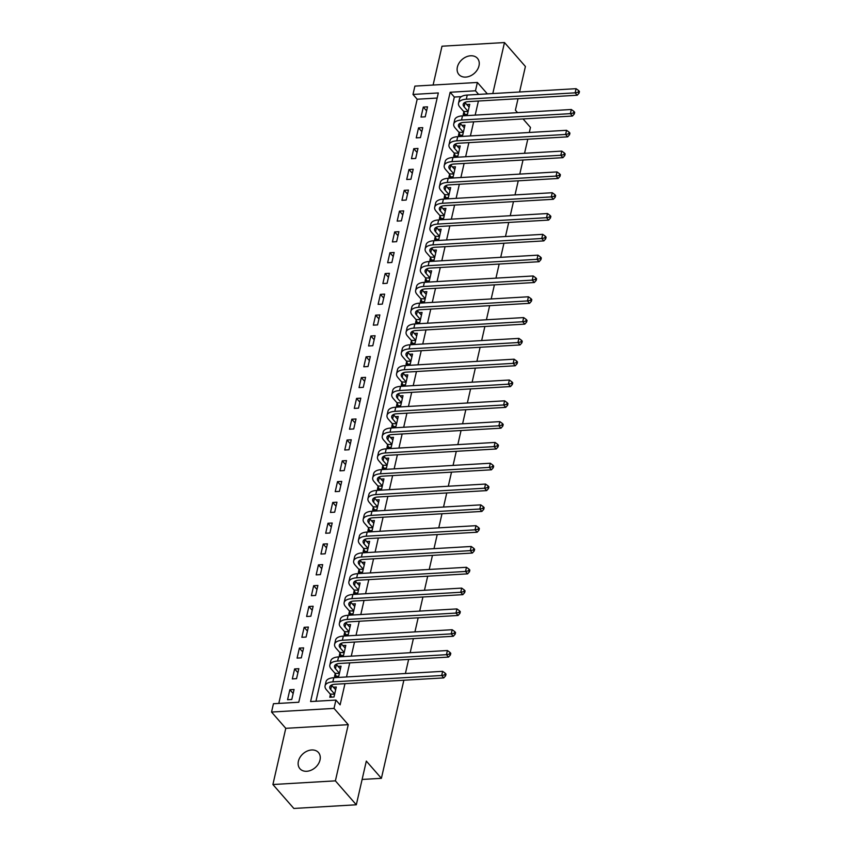 <?xml version="1.0" encoding="UTF-8"?>
<svg xmlns="http://www.w3.org/2000/svg" width="851" height="851" viewBox="0 0 851 851"><rect width="100%" height="100%" fill="white"/><g stroke="black" fill="none" stroke-linecap="round" stroke-linejoin="round"><path stroke-width="1.28" d="M457.381 67.069A12.308 9.233 -41.2 0 0 458.923 74.537A12.308 9.233 -41.2 0 0 470.167 75.994A12.308 9.233 -41.2 0 0 478.996 65.804A12.308 9.233 -41.2 0 0 477.454 58.336A12.308 9.233 -41.2 0 0 466.21 56.879A12.308 9.233 -41.2 0 0 457.381 67.069M298.393 761.262A12.308 9.233 -41.2 0 0 299.935 768.73A12.308 9.233 -41.2 0 0 311.168 770.187A12.308 9.233 -41.2 0 0 320.008 759.996A12.308 9.233 -41.2 0 0 318.465 752.529A12.308 9.233 -41.2 0 0 307.222 751.071A12.308 9.233 -41.2 0 0 298.393 761.262M412.99 94.44L414.894 86.111L477.379 82.462L475.475 90.78L450.147 92.259L310.594 701.554L335.922 700.075L334.017 708.394L271.543 712.053L273.448 703.724L298.775 702.245L438.318 92.95L412.99 94.44L417.181 99.227L278.798 703.415M519.567 91.993L525.407 66.484L504.483 42.55L441.999 46.209L433.106 85.047M403.863 680.226L381.397 778.325L366.324 761.092L356.314 804.791L293.84 808.45L272.905 784.516L335.39 780.856L348.25 724.669L334.017 708.394M348.25 724.669L285.776 728.328L272.905 784.516M285.776 728.328L271.543 712.053M356.314 804.791L335.39 780.856M437.159 98.056L417.181 99.227M291.787 699.479L294.074 689.491L289.851 689.736L287.564 699.724L291.787 699.479M296.552 678.662L298.839 668.673L294.616 668.929L292.329 678.917L296.552 678.662M301.318 657.855L303.605 647.866L299.382 648.111L297.095 658.1L301.318 657.855M306.083 637.048L308.37 627.059L304.147 627.304L301.86 637.293L306.083 637.048M310.849 616.241L313.136 606.252L308.913 606.497L306.626 616.486L310.849 616.241M315.615 595.434L317.902 585.445L313.679 585.69L311.392 595.679L315.615 595.434M320.38 574.616L322.667 564.628L318.444 564.883L316.157 574.872L320.38 574.616M325.146 553.81L327.433 543.821L323.21 544.066L320.923 554.054L325.146 553.81M329.911 533.003L332.198 523.014L327.975 523.259L325.688 533.247L329.911 533.003M334.677 512.196L336.964 502.207L332.741 502.452L330.454 512.44L334.677 512.196M339.443 491.389L341.73 481.4L337.507 481.645L335.22 491.633L339.443 491.389M344.208 470.571L346.495 460.582L342.272 460.838L339.985 470.826L344.208 470.571M348.974 449.764L351.261 439.776L347.038 440.02L344.751 450.009L348.974 449.764M353.739 428.957L356.026 418.969L351.803 419.213L349.516 429.202L353.739 428.957M358.505 408.15L360.792 398.162L356.569 398.406L354.282 408.395L358.505 408.15M363.271 387.343L365.558 377.355L361.335 377.599L359.048 387.588L363.271 387.343M368.036 366.526L370.323 356.537L366.1 356.792L363.813 366.781L368.036 366.526M372.802 345.719L375.089 335.73L370.866 335.975L368.579 345.963L372.802 345.719M377.567 324.912L379.854 314.923L375.631 315.168L373.344 325.156L377.567 324.912M382.333 304.105L384.62 294.116L380.397 294.361L378.11 304.35L382.333 304.105M387.099 283.298L389.386 273.309L385.163 273.554L382.876 283.543L387.099 283.298M391.864 262.48L394.151 252.492L389.928 252.747L387.641 262.736L391.864 262.48M396.63 241.673L398.917 231.685L394.694 231.929L392.407 241.918L396.63 241.673M401.395 220.866L403.682 210.878L399.459 211.122L397.172 221.111L401.395 220.866M406.161 200.059L408.448 190.071L404.225 190.316L401.938 200.304L406.161 200.059M410.927 179.253L413.214 169.264L408.991 169.509L406.704 179.497L410.927 179.253M415.692 158.435L417.979 148.446L413.767 148.702L411.469 158.69L415.692 158.435M420.458 137.628L422.745 127.639L418.532 127.884L416.235 137.873L420.458 137.628M425.223 116.821L427.51 106.832L423.298 107.077L421.011 117.066L425.223 116.821M335.922 700.075L340.113 704.862L344.963 683.672M346.506 676.96L349.729 662.865M351.272 656.153L354.495 642.058M356.037 635.346L359.26 621.251M360.803 614.539L364.026 600.434M365.568 593.721L368.791 579.627M370.334 572.914L373.557 558.82M375.1 552.108L378.323 538.013M379.865 531.301L383.088 517.206M384.631 510.494L387.854 496.388M389.396 489.676L392.619 475.581M394.162 468.869L397.385 454.774M398.928 448.062L402.151 433.967M403.693 427.255L406.916 413.16M408.459 406.448L411.693 392.343M413.224 385.631L416.458 371.536M417.99 364.824L421.224 350.729M422.756 344.017L425.989 329.922M427.521 323.21L430.755 309.115M432.287 302.403L435.521 288.298M437.052 281.585L440.286 267.491M441.818 260.778L445.052 246.684M446.584 239.971L449.817 225.877M451.349 219.164L454.583 205.07M456.115 198.357L459.349 184.252M460.88 177.54L464.114 163.445M465.646 156.733L468.88 142.638M470.412 135.926L473.645 121.831M475.177 115.119L478.411 101.024M461.327 96.642L454.328 97.046L315.955 701.245M330.401 694.533L329.773 697.256L333.996 697.001L336.283 687.012L333.23 687.193M335.166 673.726L334.539 676.439L338.762 676.194L341.049 666.205L337.996 666.386M339.932 652.919L339.304 655.632L343.527 655.387L345.814 645.398L342.762 645.579M344.698 632.112L344.07 634.825L348.293 634.58L350.58 624.591L347.527 624.772M349.463 611.295L348.836 614.018L353.059 613.773L355.346 603.784L352.293 603.955M354.229 590.488L353.601 593.211L357.824 592.956L360.111 582.967L357.058 583.148M358.994 569.681L358.367 572.393L362.59 572.149L364.877 562.16L361.824 562.341M363.76 548.874L363.143 551.586L367.355 551.342L369.642 541.353L366.59 541.534M368.526 528.067L367.909 530.779L372.121 530.535L374.408 520.546L371.355 520.727M373.291 507.249L372.674 509.972L376.887 509.728L379.174 499.739L376.121 499.909M378.057 486.442L377.44 489.165L381.652 488.91L383.95 478.922L380.886 479.102M382.822 465.635L382.205 468.348L386.428 468.103L388.716 458.115L385.652 458.295M387.588 444.828L386.971 447.541L391.194 447.296L393.481 437.308L390.418 437.488M392.354 424.021L391.737 426.734L395.96 426.489L398.247 416.501L395.183 416.682M397.119 403.204L396.502 405.927L400.725 405.682L403.012 395.694L399.949 395.864M401.885 382.397L401.268 385.12L405.491 384.865L407.778 374.876L404.714 375.057M406.65 361.59L406.033 364.302L410.256 364.058L412.544 354.069L409.48 354.25M411.416 340.783L410.799 343.496L415.022 343.251L417.309 333.262L414.246 333.443M416.182 319.976L415.565 322.689L419.788 322.444L422.075 312.455L419.011 312.636M420.947 299.158L420.33 301.882L424.553 301.637L426.84 291.648L423.777 291.819M425.713 278.351L425.096 281.075L429.319 280.819L431.606 270.831L428.542 271.012M430.478 257.545L429.861 260.257L434.084 260.012L436.372 250.024L433.308 250.205M435.244 236.738L434.627 239.45L438.85 239.205L441.137 229.217L438.074 229.398M440.01 215.931L439.393 218.643L443.616 218.399L445.903 208.41L442.839 208.591M444.775 195.113L444.158 197.836L448.381 197.592L450.668 187.603L447.605 187.773M449.551 174.306L448.924 177.029L453.147 176.774L455.434 166.785L452.37 166.966M454.317 153.499L453.689 156.212L457.912 155.967L460.2 145.978L457.147 146.159M459.083 132.692L458.455 135.405L462.678 135.16L464.965 125.171L461.912 125.352M463.848 111.885L463.221 114.598L467.444 114.353L469.731 104.365L466.678 104.545M523.057 118.938L530.471 127.416L529.311 132.479M527.78 139.192L524.546 153.286M523.014 159.999L519.78 174.093M518.248 180.806L515.015 194.911M513.472 201.623L510.249 215.718M508.707 222.43L505.483 236.525M503.941 243.237L500.718 257.332M499.175 264.044L495.952 278.139M494.41 284.851L491.187 298.956M489.644 305.669L486.421 319.763M484.879 326.476L481.655 340.57M480.113 347.282L476.89 361.377M475.347 368.089L472.124 382.184M470.582 388.896L467.359 403.002M465.816 409.714L462.593 423.809M461.051 430.521L457.827 444.616M456.285 451.328L453.062 465.423M451.519 472.135L448.296 486.229M446.754 492.942L443.531 507.047M441.988 513.759L438.765 527.854M437.223 534.566L433.999 548.661M432.457 555.373L429.223 569.468M427.691 576.18L424.458 590.275M422.926 596.987L419.692 611.092M418.16 617.805L414.926 631.899M413.395 638.612L410.161 652.706M408.629 659.419L405.395 673.513M362.122 779.452L381.397 778.325M492.793 93.557L504.483 42.55M487.357 93.876L477.379 82.462M478.624 94.387L475.475 90.78M518.036 98.705L515.398 110.183L517.546 112.64M454.328 97.046L450.147 92.259M293.148 693.512L289.851 689.736M426.596 110.853L423.298 107.077M421.83 131.66L418.532 127.884M417.064 152.467L413.767 148.702M412.299 173.285L408.991 169.509M407.533 194.092L404.225 190.316M402.768 214.899L399.459 211.122M398.002 235.706L394.694 231.929M393.236 256.513L389.928 252.747M388.471 277.33L385.163 273.554M383.705 298.137L380.397 294.361M378.94 318.944L375.631 315.168M374.174 339.751L370.866 335.975M369.398 360.558L366.1 356.792M364.632 381.376L361.335 377.599M359.867 402.183L356.569 398.406M355.101 422.99L351.803 419.213M350.335 443.796L347.038 440.02M345.57 464.603L342.272 460.838M340.804 485.421L337.507 481.645M336.039 506.228L332.741 502.452M331.273 527.035L327.975 523.259M326.507 547.842L323.21 544.066M321.742 568.649L318.444 564.883M316.976 589.466L313.679 585.69M312.211 610.273L308.913 606.497M307.445 631.08L304.147 627.304M302.679 651.887L299.382 648.111M297.914 672.694L294.616 668.929M335.666 689.736L331.645 685.385A9.616 4.415 12.9 0 1 331.401 685.087M334.422 693.81L330.688 689.544A9.616 4.415 12.9 0 1 329.762 686.906A9.616 4.415 12.9 0 1 334.943 684.257L443.775 677.896L441.69 675.503L332.858 681.864A14.424 6.627 -167.1 0 0 325.071 685.832A14.424 6.627 -167.1 0 0 326.465 689.789L330.199 694.054L334.624 694.288M331.496 697.15L330.199 694.054M444.796 674.843L445.637 675.8L446.009 674.13L445.179 673.173L444.796 674.843L441.69 675.503L442.637 671.333L333.805 677.704A14.424 6.627 -167.1 0 0 326.029 681.672L325.071 685.832M442.637 671.333L445.179 673.173M445.637 675.8L443.775 677.896M340.432 668.918L336.411 664.567A9.616 4.415 12.9 0 1 336.166 664.28M339.187 673.003L335.454 668.737A9.616 4.415 12.9 0 1 334.528 666.088A9.616 4.415 12.9 0 1 339.709 663.45L448.541 657.078L446.456 654.685L337.624 661.057A14.424 6.627 -167.1 0 0 329.837 665.025A14.424 6.627 -167.1 0 0 331.23 668.982L334.964 673.247L339.389 673.481M336.262 676.343L334.964 673.247M449.562 654.025L450.402 654.983L450.785 653.323L449.945 652.366L449.562 654.025L446.456 654.685L447.403 650.526L338.57 656.898A14.424 6.627 -167.1 0 0 330.794 660.855L329.837 665.025M447.403 650.526L449.945 652.366M450.402 654.983L448.541 657.078M345.198 648.111L341.177 643.76A9.616 4.415 12.9 0 1 340.932 643.473M343.953 652.196L340.219 647.93A9.616 4.415 12.9 0 1 339.294 645.281A9.616 4.415 12.9 0 1 344.474 642.643L453.306 636.271L451.221 633.878L342.389 640.25A14.424 6.627 -167.1 0 0 334.603 644.207A14.424 6.627 -167.1 0 0 335.996 648.175L339.73 652.44L344.155 652.674M341.028 655.536L339.73 652.44M454.328 633.218L455.168 634.176L455.551 632.516L454.711 631.559L454.328 633.218L451.221 633.878L452.168 629.719L343.336 636.091A14.424 6.627 -167.1 0 0 335.56 640.048L334.603 644.207M452.168 629.719L454.711 631.559M455.168 634.176L453.306 636.271M349.963 627.304L345.942 622.953A9.616 4.415 12.9 0 1 345.697 622.666M348.719 631.378L344.985 627.113A9.616 4.415 12.9 0 1 344.059 624.474A9.616 4.415 12.9 0 1 349.24 621.836L458.072 615.464L455.987 613.071L347.155 619.443A14.424 6.627 -167.1 0 0 339.368 623.4A14.424 6.627 -167.1 0 0 340.762 627.368L344.495 631.633L348.921 631.857M345.793 634.729L344.495 631.633M459.093 612.412L459.934 613.369L460.317 611.709L459.476 610.752L459.093 612.412L455.987 613.071L456.934 608.912L348.102 615.284A14.424 6.627 -167.1 0 0 340.326 619.241L339.368 623.4M456.934 608.912L459.476 610.752M459.934 613.369L458.072 615.464M354.729 606.497L350.708 602.146A9.616 4.415 12.9 0 1 350.463 601.848M353.484 610.571L349.75 606.306A9.616 4.415 12.9 0 1 348.825 603.667A9.616 4.415 12.9 0 1 354.005 601.029L462.848 594.658L460.753 592.264L351.92 598.636A14.424 6.627 -167.1 0 0 344.134 602.593A14.424 6.627 -167.1 0 0 345.527 606.55L349.261 610.816L353.686 611.05M350.559 613.911L349.261 610.816M463.859 591.605L464.699 592.562L465.082 590.892L464.242 589.934L463.859 591.605L460.753 592.264L461.699 588.105L352.867 594.466A14.424 6.627 -167.1 0 0 345.091 598.434L344.134 602.593M461.699 588.105L464.242 589.934M464.699 592.562L462.848 594.658M359.494 585.69L355.473 581.339A9.616 4.415 12.9 0 1 355.229 581.042M358.25 589.764L354.516 585.499A9.616 4.415 12.9 0 1 353.59 582.861A9.616 4.415 12.9 0 1 358.771 580.212L467.614 573.851L465.518 571.457L356.686 577.818A14.424 6.627 -167.1 0 0 348.899 581.786A14.424 6.627 -167.1 0 0 350.293 585.743L354.027 590.009L358.452 590.243M355.324 593.104L354.027 590.009M468.624 570.798L469.465 571.755L469.848 570.085L469.007 569.128L468.624 570.798L465.518 571.457L466.465 567.287L357.633 573.659A14.424 6.627 -167.1 0 0 349.857 577.627L348.899 581.786M466.465 567.287L469.007 569.128M469.465 571.755L467.614 573.851M364.26 564.873L360.239 560.522A9.616 4.415 12.9 0 1 359.994 560.235M363.015 568.957L359.282 564.692A9.616 4.415 12.9 0 1 358.356 562.043A9.616 4.415 12.9 0 1 363.537 559.405L472.379 553.033L470.284 550.64L361.452 557.011A14.424 6.627 -167.1 0 0 353.665 560.979A14.424 6.627 -167.1 0 0 355.058 564.936L358.792 569.202L363.217 569.436M360.09 572.298L358.792 569.202M473.39 549.98L474.23 550.937L474.613 549.278L473.773 548.321L473.39 549.98L470.284 550.64L471.231 546.48L362.398 552.852A14.424 6.627 -167.1 0 0 354.622 556.809L353.665 560.979M471.231 546.48L473.773 548.321M474.23 550.937L472.379 553.033M369.026 544.066L365.005 539.715A9.616 4.415 12.9 0 1 364.76 539.428M367.781 548.15L364.047 543.885A9.616 4.415 12.9 0 1 363.122 541.236A9.616 4.415 12.9 0 1 368.302 538.598L477.145 532.226L475.049 529.833L366.217 536.204A14.424 6.627 -167.1 0 0 358.431 540.162A14.424 6.627 -167.1 0 0 359.824 544.129L363.558 548.395L367.983 548.629M364.856 551.491L363.558 548.395M478.156 529.173L478.996 530.13L479.379 528.471L478.539 527.514L478.156 529.173L475.049 529.833L475.996 525.673L367.164 532.045A14.424 6.627 -167.1 0 0 359.388 536.002L358.431 540.162M475.996 525.673L478.539 527.514M478.996 530.13L477.145 532.226M373.791 523.259L369.77 518.908A9.616 4.415 12.9 0 1 369.525 518.621M372.547 527.333L368.813 523.067A9.616 4.415 12.9 0 1 367.887 520.429A9.616 4.415 12.9 0 1 373.078 517.791L481.911 511.419L479.815 509.026L370.983 515.398A14.424 6.627 -167.1 0 0 363.196 519.355A14.424 6.627 -167.1 0 0 364.59 523.322L368.323 527.588L372.749 527.811M369.621 530.673L368.323 527.588M482.921 508.366L483.762 509.324L484.145 507.664L483.304 506.707L482.921 508.366L479.815 509.026L480.762 504.866L371.93 511.238A14.424 6.627 -167.1 0 0 364.154 515.195L363.196 519.355M480.762 504.866L483.304 506.707M483.762 509.324L481.911 511.419M378.557 502.452L374.536 498.101A9.616 4.415 12.9 0 1 374.291 497.803M377.312 506.526L373.578 502.26A9.616 4.415 12.9 0 1 372.653 499.622A9.616 4.415 12.9 0 1 377.844 496.984L486.676 490.612L484.581 488.219L375.748 494.591A14.424 6.627 -167.1 0 0 367.962 498.548A14.424 6.627 -167.1 0 0 369.355 502.505L373.089 506.77L377.514 507.005M374.387 509.866L373.089 506.77M487.687 487.559L488.527 488.517L488.91 486.846L488.07 485.889L487.687 487.559L484.581 488.219L485.538 484.059L376.695 490.421A14.424 6.627 -167.1 0 0 368.919 494.388L367.962 498.548M485.538 484.059L488.07 485.889M488.527 488.517L486.676 490.612M383.322 481.645L379.301 477.294A9.616 4.415 12.9 0 1 379.057 476.996M382.078 485.719L378.344 481.453A9.616 4.415 12.9 0 1 377.418 478.815A9.616 4.415 12.9 0 1 382.61 476.166L491.442 469.805L489.346 467.412L380.514 473.773A14.424 6.627 -167.1 0 0 372.727 477.741A14.424 6.627 -167.1 0 0 374.121 481.698L377.855 485.964L382.28 486.198M379.152 489.059L377.855 485.964M492.452 466.752L493.293 467.71L493.676 466.04L492.835 465.082L492.452 466.752L489.346 467.412L490.304 463.242L381.461 469.614A14.424 6.627 -167.1 0 0 373.685 473.581L372.727 477.741M490.304 463.242L492.835 465.082M493.293 467.71L491.442 469.805M388.088 460.827L384.067 456.476A9.616 4.415 12.9 0 1 383.822 456.189M386.843 464.912L383.11 460.646A9.616 4.415 12.9 0 1 382.184 457.998A9.616 4.415 12.9 0 1 387.375 455.359L496.207 448.988L494.112 446.594L385.28 452.966A14.424 6.627 -167.1 0 0 377.504 456.934A14.424 6.627 -167.1 0 0 378.897 460.891L382.62 465.157L387.045 465.391M383.918 468.252L382.62 465.157M497.218 445.935L498.058 446.892L498.441 445.233L497.601 444.275L497.218 445.935L494.112 446.594L495.069 442.435L386.226 448.807A14.424 6.627 -167.1 0 0 378.45 452.764L377.504 456.934M495.069 442.435L497.601 444.275M498.058 446.892L496.207 448.988M392.854 440.02L388.833 435.669A9.616 4.415 12.9 0 1 388.599 435.382M391.609 444.105L387.875 439.839A9.616 4.415 12.9 0 1 386.95 437.191A9.616 4.415 12.9 0 1 392.141 434.553L500.973 428.181L498.877 425.787L390.045 432.159A14.424 6.627 -167.1 0 0 382.269 436.116A14.424 6.627 -167.1 0 0 383.663 440.084L387.386 444.35L391.811 444.584M388.684 447.445L387.386 444.35M501.984 425.128L502.824 426.085L503.207 424.426L502.367 423.468L501.984 425.128L498.877 425.787L499.835 421.628L390.992 428A14.424 6.627 -167.1 0 0 383.216 431.957L382.269 436.116M499.835 421.628L502.367 423.468M502.824 426.085L500.973 428.181M397.619 419.213L393.598 414.863A9.616 4.415 12.9 0 1 393.364 414.575M396.375 423.287L392.641 419.022A9.616 4.415 12.9 0 1 391.715 416.384A9.616 4.415 12.9 0 1 396.906 413.746L505.739 407.374L503.643 404.98L394.811 411.352A14.424 6.627 -167.1 0 0 387.035 415.309A14.424 6.627 -167.1 0 0 388.428 419.277L392.151 423.543L396.577 423.766M393.449 426.628L392.151 423.543M506.749 404.321L507.59 405.278L507.973 403.619L507.132 402.661L506.749 404.321L503.643 404.98L504.6 400.821L395.768 407.193A14.424 6.627 -167.1 0 0 387.982 411.15L387.035 415.309M504.6 400.821L507.132 402.661M507.59 405.278L505.739 407.374M402.385 398.406L398.364 394.056A9.616 4.415 12.9 0 1 398.13 393.758M401.14 402.48L397.406 398.215A9.616 4.415 12.9 0 1 396.481 395.577A9.616 4.415 12.9 0 1 401.672 392.939L510.504 386.567L508.409 384.173L399.576 390.545A14.424 6.627 -167.1 0 0 391.8 394.502A14.424 6.627 -167.1 0 0 393.194 398.459L396.917 402.725L401.342 402.959M398.215 405.821L396.917 402.725M511.515 383.514L512.355 384.471L512.738 382.801L511.898 381.844L511.515 383.514L508.409 384.173L509.366 380.014L400.534 386.375A14.424 6.627 -167.1 0 0 392.747 390.343L391.8 394.502M509.366 380.014L511.898 381.844M512.355 384.471L510.504 386.567M407.15 377.599L403.129 373.249A9.616 4.415 12.9 0 1 402.895 372.951M405.906 381.673L402.183 377.408A9.616 4.415 12.9 0 1 401.246 374.77A9.616 4.415 12.9 0 1 406.438 372.121L515.27 365.76L513.174 363.366L404.342 369.728A14.424 6.627 -167.1 0 0 396.566 373.695A14.424 6.627 -167.1 0 0 397.96 377.653L401.683 381.918L406.108 382.152M402.98 385.014L401.683 381.918M516.28 362.707L517.121 363.664L517.504 361.994L516.663 361.037L516.28 362.707L513.174 363.366L514.132 359.196L405.299 365.568A14.424 6.627 -167.1 0 0 397.513 369.536L396.566 373.695M514.132 359.196L516.663 361.037M517.121 363.664L515.27 365.76M411.916 356.782L407.895 352.431A9.616 4.415 12.9 0 1 407.661 352.144M410.671 360.867L406.948 356.601A9.616 4.415 12.9 0 1 406.012 353.952A9.616 4.415 12.9 0 1 411.203 351.314L520.035 344.942L517.94 342.549L409.108 348.921A14.424 6.627 -167.1 0 0 401.332 352.888A14.424 6.627 -167.1 0 0 402.725 356.846L406.448 361.111L410.873 361.345M407.746 364.207L406.448 361.111M521.046 341.889L521.886 342.847L522.269 341.187L521.429 340.23L521.046 341.889L517.94 342.549L518.897 338.39L410.065 344.761A14.424 6.627 -167.1 0 0 402.278 348.719L401.332 352.888M518.897 338.39L521.429 340.23M521.886 342.847L520.035 344.942M416.682 335.975L412.661 331.624A9.616 4.415 12.9 0 1 412.427 331.337M415.437 340.06L411.714 335.783A9.616 4.415 12.9 0 1 410.778 333.145A9.616 4.415 12.9 0 1 415.969 330.507L524.801 324.135L522.705 321.742L413.873 328.114A14.424 6.627 -167.1 0 0 406.097 332.071A14.424 6.627 -167.1 0 0 407.491 336.039L411.214 340.304L415.639 340.538M412.512 343.4L411.214 340.304M525.812 321.082L526.652 322.04L527.035 320.38L526.195 319.423L525.812 321.082L522.705 321.742L523.663 317.583L414.831 323.954A14.424 6.627 -167.1 0 0 407.044 327.912L406.097 332.071M523.663 317.583L526.195 319.423M526.652 322.04L524.801 324.135M421.447 315.168L417.426 310.817A9.616 4.415 12.9 0 1 417.192 310.53M420.203 319.242L416.479 314.976A9.616 4.415 12.9 0 1 415.543 312.338A9.616 4.415 12.9 0 1 420.734 309.7L529.567 303.328L527.471 300.935L418.639 307.307A14.424 6.627 -167.1 0 0 410.863 311.264A14.424 6.627 -167.1 0 0 412.256 315.232L415.979 319.497L420.405 319.721M417.277 322.582L415.979 319.497M530.577 300.275L531.418 301.233L531.801 299.573L530.96 298.616L530.577 300.275L527.471 300.935L528.428 296.776L419.596 303.147A14.424 6.627 -167.1 0 0 411.81 307.105L410.863 311.264M528.428 296.776L530.96 298.616M531.418 301.233L529.567 303.328M426.213 294.361L422.192 290.01A9.616 4.415 12.9 0 1 421.958 289.712M424.968 298.435L421.245 294.169A9.616 4.415 12.9 0 1 420.309 291.531A9.616 4.415 12.9 0 1 425.5 288.893L534.332 282.521L532.237 280.128L423.404 286.5A14.424 6.627 -167.1 0 0 415.628 290.457A14.424 6.627 -167.1 0 0 417.022 294.414L420.745 298.68L425.17 298.914M422.043 301.775L420.745 298.68M535.343 279.468L536.183 280.426L536.566 278.756L535.726 277.798L535.343 279.468L532.237 280.128L533.194 275.969L424.362 282.33A14.424 6.627 -167.1 0 0 416.575 286.298L415.628 290.457M533.194 275.969L535.726 277.798M536.183 280.426L534.332 282.521M430.978 273.554L426.957 269.203A9.616 4.415 12.9 0 1 426.723 268.905M429.734 277.628L426.011 273.362A9.616 4.415 12.9 0 1 425.075 270.724A9.616 4.415 12.9 0 1 430.266 268.076L539.098 261.714L537.002 259.321L428.17 265.682A14.424 6.627 -167.1 0 0 420.394 269.65A14.424 6.627 -167.1 0 0 421.788 273.607L425.521 277.873L429.936 278.107M426.808 280.968L425.521 277.873M540.119 258.661L540.949 259.619L541.332 257.949L540.491 256.991L540.119 258.661L537.002 259.321L537.96 255.151L429.127 261.523A14.424 6.627 -167.1 0 0 421.341 265.491L420.394 269.65M537.96 255.151L540.491 256.991M540.949 259.619L539.098 261.714M435.744 252.736L431.723 248.386A9.616 4.415 12.9 0 1 431.489 248.098M434.499 256.821L430.776 252.556A9.616 4.415 12.9 0 1 429.84 249.907A9.616 4.415 12.9 0 1 435.031 247.269L543.863 240.897L541.768 238.503L432.936 244.875A14.424 6.627 -167.1 0 0 425.16 248.843A14.424 6.627 -167.1 0 0 426.553 252.8L430.287 257.066L434.701 257.3M431.574 260.161L430.287 257.066M544.885 237.844L545.714 238.801L546.097 237.142L545.257 236.184L544.885 237.844L541.768 238.503L542.725 234.344L433.893 240.716A14.424 6.627 -167.1 0 0 426.106 244.673L425.16 248.843M542.725 234.344L545.257 236.184M545.714 238.801L543.863 240.897M440.51 231.929L436.489 227.579A9.616 4.415 12.9 0 1 436.255 227.291M439.265 236.014L435.542 231.738A9.616 4.415 12.9 0 1 434.606 229.1A9.616 4.415 12.9 0 1 439.797 226.462L548.629 220.09L546.533 217.696L437.701 224.068A14.424 6.627 -167.1 0 0 429.925 228.025A14.424 6.627 -167.1 0 0 431.319 231.993L435.052 236.259L439.467 236.493M436.34 239.354L435.052 236.259M549.65 217.037L550.48 217.994L550.863 216.335L550.023 215.377L549.65 217.037L546.533 217.696L547.491 213.537L438.659 219.909A14.424 6.627 -167.1 0 0 430.872 223.866L429.925 228.025M547.491 213.537L550.023 215.377M550.48 217.994L548.629 220.09M445.275 211.122L441.254 206.772A9.616 4.415 12.9 0 1 441.02 206.485M444.031 215.197L440.307 210.931A9.616 4.415 12.9 0 1 439.371 208.293A9.616 4.415 12.9 0 1 444.562 205.655L553.395 199.283L551.299 196.889L442.467 203.261A14.424 6.627 -167.1 0 0 434.691 207.219A14.424 6.627 -167.1 0 0 436.084 211.186L439.818 215.452L444.233 215.675M441.105 218.537L439.818 215.452M554.416 196.23L555.246 197.187L555.629 195.528L554.788 194.571L554.416 196.23L551.299 196.889L552.256 192.73L443.424 199.102A14.424 6.627 -167.1 0 0 435.638 203.059L434.691 207.219M552.256 192.73L554.788 194.571M555.246 197.187L553.395 199.283M450.041 190.316L446.02 185.965A9.616 4.415 12.9 0 1 445.786 185.667M448.796 194.39L445.073 190.124A9.616 4.415 12.9 0 1 444.137 187.486A9.616 4.415 12.9 0 1 449.328 184.848L558.16 178.476L556.065 176.083L447.232 182.454A14.424 6.627 -167.1 0 0 439.456 186.412A14.424 6.627 -167.1 0 0 440.85 190.369L444.584 194.634L448.998 194.868M445.881 197.73L444.584 194.634M559.181 175.423L560.011 176.38L560.394 174.71L559.554 173.753L559.181 175.423L556.065 176.083L557.022 171.923L448.19 178.284A14.424 6.627 -167.1 0 0 440.414 182.252L439.456 186.412M557.022 171.923L559.554 173.753M560.011 176.38L558.16 178.476M454.817 169.509L450.785 165.158A9.616 4.415 12.9 0 1 450.551 164.86M453.572 173.583L449.839 169.317A9.616 4.415 12.9 0 1 448.902 166.679A9.616 4.415 12.9 0 1 454.094 164.03L562.926 157.669L560.83 155.276L451.998 161.637A14.424 6.627 -167.1 0 0 444.222 165.605A14.424 6.627 -167.1 0 0 445.616 169.562L449.349 173.827L453.764 174.061M450.647 176.923L449.349 173.827M563.947 154.616L564.777 155.573L565.16 153.903L564.33 152.946L563.947 154.616L560.83 155.276L561.788 151.106L452.955 157.478A14.424 6.627 -167.1 0 0 445.179 161.445L444.222 165.605M561.788 151.106L564.33 152.946M564.777 155.573L562.926 157.669M459.583 148.691L455.551 144.34A9.616 4.415 12.9 0 1 455.317 144.053M458.338 152.776L454.604 148.51A9.616 4.415 12.9 0 1 453.679 145.861A9.616 4.415 12.9 0 1 458.859 143.223L567.691 136.851L565.596 134.458L456.764 140.83A14.424 6.627 -167.1 0 0 448.988 144.798A14.424 6.627 -167.1 0 0 450.381 148.755L454.115 153.02L458.529 153.254M455.413 156.116L454.115 153.02M568.713 133.798L569.542 134.756L569.925 133.096L569.096 132.139L568.713 133.798L565.596 134.458L566.553 130.299L457.721 136.671A14.424 6.627 -167.1 0 0 449.945 140.628L448.988 144.798M566.553 130.299L569.096 132.139M569.542 134.756L567.691 136.851M464.348 127.884L460.317 123.533A9.616 4.415 12.9 0 1 460.083 123.246M463.104 131.969L459.37 127.693A9.616 4.415 12.9 0 1 458.444 125.054A9.616 4.415 12.9 0 1 463.625 122.416L572.457 116.044L570.361 113.651L461.529 120.023A14.424 6.627 -167.1 0 0 453.753 123.98A14.424 6.627 -167.1 0 0 455.147 127.948L458.88 132.213L463.295 132.448M460.178 135.309L458.88 132.213M573.478 112.992L574.308 113.949L574.691 112.289L573.861 111.332L573.478 112.992L570.361 113.651L571.319 109.492L462.487 115.864A14.424 6.627 -167.1 0 0 454.711 119.821L453.753 123.98M571.319 109.492L573.861 111.332M574.308 113.949L572.457 116.044M469.114 107.077L465.082 102.726A9.616 4.415 12.9 0 1 464.848 102.439M467.869 111.151L464.135 106.886A9.616 4.415 12.9 0 1 463.21 104.248A9.616 4.415 12.9 0 1 468.39 101.609L577.223 95.238L575.127 92.844L466.295 99.216A14.424 6.627 -167.1 0 0 458.519 103.173A14.424 6.627 -167.1 0 0 459.912 107.141L463.646 111.407L468.061 111.63M464.944 114.491L463.646 111.407M578.244 92.185L579.074 93.142L579.457 91.483L578.627 90.525L578.244 92.185L575.127 92.844L576.084 88.685L467.252 95.057A14.424 6.627 -167.1 0 0 459.476 99.014L458.519 103.173M576.084 88.685L578.627 90.525M579.074 93.142L577.223 95.238M330.688 689.544L331.645 685.385M332.858 681.864L333.805 677.704M335.454 668.737L336.411 664.567M337.624 661.057L338.57 656.898M340.219 647.93L341.177 643.76M342.389 640.25L343.336 636.091M344.985 627.113L345.942 622.953M347.155 619.443L348.102 615.284M349.75 606.306L350.708 602.146M351.92 598.636L352.867 594.466M354.516 585.499L355.473 581.339M356.686 577.818L357.633 573.659M359.282 564.692L360.239 560.522M361.452 557.011L362.398 552.852M364.047 543.885L365.005 539.715M366.217 536.204L367.164 532.045M368.813 523.067L369.77 518.908M370.983 515.398L371.93 511.238M373.578 502.26L374.536 498.101M375.748 494.591L376.695 490.421M378.344 481.453L379.301 477.294M380.514 473.773L381.461 469.614M383.11 460.646L384.067 456.476M385.28 452.966L386.226 448.807M387.875 439.839L388.833 435.669M390.045 432.159L390.992 428M392.641 419.022L393.598 414.863M394.811 411.352L395.768 407.193M397.406 398.215L398.364 394.056M399.576 390.545L400.534 386.375M402.183 377.408L403.129 373.249M404.342 369.728L405.299 365.568M406.948 356.601L407.895 352.431M409.108 348.921L410.065 344.761M411.714 335.783L412.661 331.624M413.873 328.114L414.831 323.954M416.479 314.976L417.426 310.817M418.639 307.307L419.596 303.147M421.245 294.169L422.192 290.01M423.404 286.5L424.362 282.33M426.011 273.362L426.957 269.203M428.17 265.682L429.127 261.523M430.776 252.556L431.723 248.386M432.936 244.875L433.893 240.716M435.542 231.738L436.489 227.579M437.701 224.068L438.659 219.909M440.307 210.931L441.254 206.772M442.467 203.261L443.424 199.102M445.073 190.124L446.02 185.965M447.232 182.454L448.19 178.284M449.839 169.317L450.785 165.158M451.998 161.637L452.955 157.478M454.604 148.51L455.551 144.34M456.764 140.83L457.721 136.671M459.37 127.693L460.317 123.533M461.529 120.023L462.487 115.864M464.135 106.886L465.082 102.726M466.295 99.216L467.252 95.057"/></g></svg>
